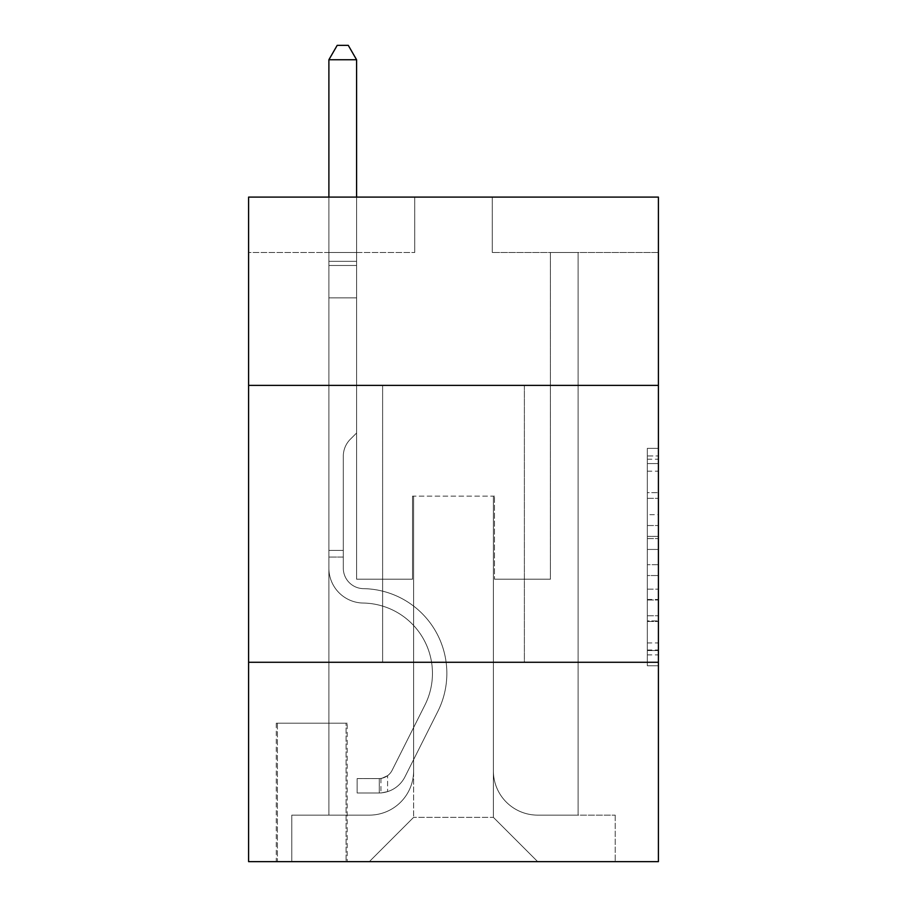 <?xml version="1.0" encoding="UTF-8"?>
<svg xmlns="http://www.w3.org/2000/svg" width="907" height="907" viewBox="0 0 907 907"><rect width="100%" height="100%" fill="white"/><g stroke="black" fill="none" stroke-linecap="round" stroke-linejoin="round"><path stroke-width="0.68" stroke-dasharray="4.54 3.4" d="M647.326 514.666L647.326 549.449L658.403 549.449L658.403 654.911L658.403 459.214L658.403 549.449L647.326 549.449L647.326 455.949L647.326 665.783L647.326 448.341L647.326 650.557L658.403 650.557L647.326 650.557L658.403 650.557L647.326 650.557L647.326 615.774L647.326 665.783L658.403 665.783L658.403 448.341L658.403 650.013L658.403 564.676L647.326 564.676L658.403 564.676L658.403 615.774L658.403 463.568L647.326 463.568L658.403 463.568L658.403 665.783L658.403 459.214L658.403 665.783L647.326 665.783L647.326 448.341L658.403 448.341L658.403 459.214L658.403 448.341L658.403 459.214L658.403 448.341L658.403 455.949L658.403 448.341L647.326 448.341L647.326 463.568L658.403 463.568L647.326 463.568L647.326 514.666L658.403 514.666M524.382 385.384L524.382 662.28L382.618 662.28L524.382 662.28L382.618 662.28L524.382 662.28L524.382 385.384L382.618 385.384L382.618 662.28L382.618 385.384L524.382 385.384M347.166 723.196L276.284 723.196L347.166 723.196L347.166 861.65L276.284 861.65L347.166 861.65M276.284 723.196L276.284 861.65M658.403 536.4L658.403 525.527L658.403 536.4L647.326 536.4L647.326 492.648L647.326 621.476L647.326 589.131L658.403 589.131L647.326 589.131L647.326 665.783L658.403 665.783L647.326 665.783L658.403 665.783L647.326 665.783L647.326 448.341L658.403 448.341L647.326 448.341L658.403 448.341L647.326 448.341L647.326 536.4L658.403 536.4M658.403 662.28L658.403 861.65L248.597 861.65L248.597 662.28L658.403 662.28L658.403 197.091L492.263 197.091L658.403 197.091L658.403 252.475L658.403 197.091L248.597 197.091L414.737 197.091L248.597 197.091L248.597 252.475L414.737 252.475L248.597 252.475L248.597 197.091L248.597 385.384L658.403 385.384L248.597 385.384L248.597 662.28L658.403 662.28L248.597 662.28M328.89 252.475L328.89 815.132L369.319 815.132A44.307 44.307 0 0 0 413.626 770.825L413.626 496.14L413.626 817.343L413.626 496.14L413.626 817.343L413.626 496.14L493.374 496.14L493.374 770.825A44.307 44.307 0 0 0 537.681 815.132L578.11 815.132L578.11 252.475L578.11 815.132L578.11 252.475L578.11 815.132L578.11 252.475L578.11 815.132L578.11 252.475L578.11 815.132L578.11 252.475L578.11 815.132L578.11 252.475L578.11 815.132L578.11 252.475L578.11 815.132L578.11 252.475L578.11 815.132L578.11 252.475L578.11 815.132L578.11 252.475L578.11 815.132L578.11 252.475L578.11 815.132L578.11 252.475L578.11 815.132L578.11 252.475L578.11 815.132L578.11 252.475L578.11 815.132L578.11 252.475L578.11 815.132L578.11 252.475L578.11 815.132L615.207 815.132L537.681 815.132L578.11 815.132L537.681 815.132L578.11 815.132L537.681 815.132L578.11 815.132L537.681 815.132L578.11 815.132L537.681 815.132L578.11 815.132L537.681 815.132L578.11 815.132L537.681 815.132L578.11 815.132L537.681 815.132L578.11 815.132L537.681 815.132L578.11 815.132L537.681 815.132L578.11 815.132L537.681 815.132L578.11 815.132L537.681 815.132L578.11 815.132L537.681 815.132L578.11 815.132L537.681 815.132L578.11 815.132L537.681 815.132L578.11 815.132L578.11 252.475L550.413 252.475L578.11 252.475L550.413 252.475L578.11 252.475L550.413 252.475L578.11 252.475L550.413 252.475L578.11 252.475L550.413 252.475L578.11 252.475L550.413 252.475L578.11 252.475L550.413 252.475L578.11 252.475L550.413 252.475L578.11 252.475L550.413 252.475L578.11 252.475L550.413 252.475L578.11 252.475L550.413 252.475L578.11 252.475L550.413 252.475L578.11 252.475L550.413 252.475L578.11 252.475L550.413 252.475L578.11 252.475L550.413 252.475L578.11 252.475L550.413 252.475L578.11 252.475L550.413 252.475L578.11 252.475L578.11 815.132L537.681 815.132A44.307 44.307 0 0 1 493.374 770.825A44.307 44.307 0 0 0 537.681 815.132A44.307 44.307 0 0 1 493.374 770.825A44.307 44.307 0 0 0 537.681 815.132A44.307 44.307 0 0 1 493.374 770.825A44.307 44.307 0 0 0 537.681 815.132A44.307 44.307 0 0 1 493.374 770.825A44.307 44.307 0 0 0 537.681 815.132A44.307 44.307 0 0 1 493.374 770.825A44.307 44.307 0 0 0 537.681 815.132A44.307 44.307 0 0 1 493.374 770.825A44.307 44.307 0 0 0 537.681 815.132A44.307 44.307 0 0 1 493.374 770.825A44.307 44.307 0 0 0 537.681 815.132A44.307 44.307 0 0 1 493.374 770.825A44.307 44.307 0 0 0 537.681 815.132A44.307 44.307 0 0 1 493.374 770.825A44.307 44.307 0 0 0 537.681 815.132A44.307 44.307 0 0 1 493.374 770.825A44.307 44.307 0 0 0 537.681 815.132A44.307 44.307 0 0 1 493.374 770.825A44.307 44.307 0 0 0 537.681 815.132A44.307 44.307 0 0 1 493.374 770.825A44.307 44.307 0 0 0 537.681 815.132A44.307 44.307 0 0 1 493.374 770.825A44.307 44.307 0 0 0 537.681 815.132A44.307 44.307 0 0 1 493.374 770.825A44.307 44.307 0 0 0 537.681 815.132A44.307 44.307 0 0 1 493.374 770.825A44.307 44.307 0 0 0 537.681 815.132A44.307 44.307 0 0 1 493.374 770.825L493.374 496.14L493.374 817.343L413.626 817.343L493.374 817.343L537.681 861.65L615.207 861.65L369.319 861.65L537.681 861.65L493.374 817.343L537.681 861.65L493.374 817.343L493.374 496.14L493.374 817.343L493.374 496.14L412.515 496.14L412.515 579.21L356.587 579.21L356.587 252.475L328.89 252.475L328.89 815.132L369.319 815.132A44.307 44.307 0 0 0 413.626 770.825L413.626 496.14L412.515 496.14L412.515 579.21L356.587 579.21L356.587 252.475L328.89 252.475L328.89 815.132L369.319 815.132L291.793 815.132L369.319 815.132L328.89 815.132L328.89 252.475L328.89 815.132L328.89 252.475L328.89 815.132L328.89 252.475L328.89 815.132L328.89 252.475L328.89 815.132L328.89 252.475L328.89 815.132L328.89 252.475L328.89 815.132L328.89 252.475L328.89 815.132L328.89 252.475L328.89 815.132L328.89 252.475L328.89 815.132L328.89 252.475L328.89 815.132L328.89 252.475L328.89 815.132L328.89 252.475L328.89 815.132L328.89 252.475L328.89 815.132L328.89 252.475L328.89 815.132L328.89 252.475L356.587 252.475L328.89 252.475L356.587 252.475L328.89 252.475L356.587 252.475L328.89 252.475L356.587 252.475L328.89 252.475L356.587 252.475L328.89 252.475L356.587 252.475L328.89 252.475L356.587 252.475L328.89 252.475L356.587 252.475L328.89 252.475L356.587 252.475L328.89 252.475L356.587 252.475L328.89 252.475L356.587 252.475L328.89 252.475L356.587 252.475L328.89 252.475L356.587 252.475L328.89 252.475L356.587 252.475L328.89 252.475L356.587 252.475L328.89 252.475L356.587 252.475L328.89 252.475L328.89 815.132L328.89 252.475M413.626 770.825L413.626 496.14L412.515 496.14L412.515 579.21L356.587 579.21L356.587 252.475L356.587 579.21L356.587 252.475L356.587 579.21L356.587 252.475L356.587 579.21L356.587 252.475L356.587 579.21L356.587 252.475L356.587 579.21L356.587 252.475L356.587 579.21L356.587 252.475L356.587 579.21L356.587 252.475L356.587 579.21L356.587 252.475L356.587 579.21L356.587 252.475L356.587 579.21L356.587 252.475L356.587 579.21L356.587 252.475L356.587 579.21L356.587 252.475L356.587 579.21L356.587 252.475L356.587 579.21L356.587 252.475L356.587 579.21L356.587 252.475L356.587 579.21L412.515 579.21L356.587 579.21L412.515 579.21L356.587 579.21L412.515 579.21L356.587 579.21L412.515 579.21L356.587 579.21L412.515 579.21L356.587 579.21L412.515 579.21L356.587 579.21L412.515 579.21L356.587 579.21L412.515 579.21L356.587 579.21L412.515 579.21L356.587 579.21L412.515 579.21L356.587 579.21L412.515 579.21L356.587 579.21L412.515 579.21L356.587 579.21L412.515 579.21L356.587 579.21L412.515 579.21L356.587 579.21L412.515 579.21L356.587 579.21L412.515 579.21L412.515 496.14L412.515 579.21L412.515 496.14L412.515 579.21L412.515 496.14L412.515 579.21L412.515 496.14L412.515 579.21L412.515 496.14L412.515 579.21L412.515 496.14L412.515 579.21L412.515 496.14L412.515 579.21L412.515 496.14L412.515 579.21L412.515 496.14L412.515 579.21L412.515 496.14L412.515 579.21L412.515 496.14L412.515 579.21L412.515 496.14L412.515 579.21L412.515 496.14L412.515 579.21L412.515 496.14L412.515 579.21L412.515 496.14L412.515 579.21L412.515 496.14L413.626 496.14L412.515 496.14L413.626 496.14L412.515 496.14L413.626 496.14L412.515 496.14L413.626 496.14L412.515 496.14L413.626 496.14L412.515 496.14L413.626 496.14L412.515 496.14L413.626 496.14L412.515 496.14L413.626 496.14L412.515 496.14L413.626 496.14L412.515 496.14L413.626 496.14L412.515 496.14L413.626 496.14L412.515 496.14L413.626 496.14L412.515 496.14L413.626 496.14L412.515 496.14L413.626 496.14L412.515 496.14L413.626 496.14L412.515 496.14L413.626 496.14L413.626 770.825A44.307 44.307 0 0 1 369.319 815.132A44.307 44.307 0 0 0 413.626 770.825A44.307 44.307 0 0 1 369.319 815.132A44.307 44.307 0 0 0 413.626 770.825A44.307 44.307 0 0 1 369.319 815.132A44.307 44.307 0 0 0 413.626 770.825A44.307 44.307 0 0 1 369.319 815.132A44.307 44.307 0 0 0 413.626 770.825A44.307 44.307 0 0 1 369.319 815.132A44.307 44.307 0 0 0 413.626 770.825A44.307 44.307 0 0 1 369.319 815.132A44.307 44.307 0 0 0 413.626 770.825A44.307 44.307 0 0 1 369.319 815.132A44.307 44.307 0 0 0 413.626 770.825A44.307 44.307 0 0 1 369.319 815.132A44.307 44.307 0 0 0 413.626 770.825A44.307 44.307 0 0 1 369.319 815.132A44.307 44.307 0 0 0 413.626 770.825A44.307 44.307 0 0 1 369.319 815.132A44.307 44.307 0 0 0 413.626 770.825A44.307 44.307 0 0 1 369.319 815.132A44.307 44.307 0 0 0 413.626 770.825A44.307 44.307 0 0 1 369.319 815.132A44.307 44.307 0 0 0 413.626 770.825A44.307 44.307 0 0 1 369.319 815.132A44.307 44.307 0 0 0 413.626 770.825A44.307 44.307 0 0 1 369.319 815.132A44.307 44.307 0 0 0 413.626 770.825A44.307 44.307 0 0 1 369.319 815.132A44.307 44.307 0 0 0 413.626 770.825M658.403 252.475L492.263 252.475L658.403 252.475M277.395 861.65L346.066 861.65L277.395 861.65L277.395 723.196L346.066 723.196L346.066 861.65L346.066 723.196L277.395 723.196L277.395 861.65M291.793 861.65L369.319 861.65L413.626 817.343L369.319 861.65L413.626 817.343L369.319 861.65L291.793 861.65L291.793 815.132L291.793 861.65M494.485 496.14L493.374 496.14L494.485 496.14L493.374 496.14L494.485 496.14L493.374 496.14L494.485 496.14L493.374 496.14L494.485 496.14L493.374 496.14L494.485 496.14L493.374 496.14L494.485 496.14L493.374 496.14L494.485 496.14L493.374 496.14L494.485 496.14L493.374 496.14L494.485 496.14L493.374 496.14L494.485 496.14L493.374 496.14L494.485 496.14L493.374 496.14L494.485 496.14L493.374 496.14L494.485 496.14L493.374 496.14L494.485 496.14L493.374 496.14L494.485 496.14L493.374 496.14L494.485 496.14L493.374 496.14L494.485 496.14L494.485 579.21L494.485 496.14M492.263 252.475L492.263 197.091L492.263 252.475M414.737 252.475L414.737 197.091L414.737 252.475M615.207 815.132L615.207 861.65L615.207 815.132M550.413 252.475L550.413 579.21L494.485 579.21L550.413 579.21L494.485 579.21L550.413 579.21L494.485 579.21L550.413 579.21L494.485 579.21L550.413 579.21L494.485 579.21L550.413 579.21L494.485 579.21L550.413 579.21L494.485 579.21L550.413 579.21L494.485 579.21L550.413 579.21L494.485 579.21L550.413 579.21L494.485 579.21L550.413 579.21L494.485 579.21L550.413 579.21L494.485 579.21L550.413 579.21L494.485 579.21L550.413 579.21L494.485 579.21L550.413 579.21L494.485 579.21L550.413 579.21L494.485 579.21L550.413 579.21L494.485 579.21L550.413 579.21L550.413 252.475M658.403 385.384L248.597 385.384M647.326 549.449L658.403 549.449L647.326 549.449M647.326 455.949L647.326 448.341L647.326 455.949L658.403 455.949L647.326 455.949M647.326 620.932L647.326 575.548L647.326 620.932L658.403 620.932L647.326 620.932M647.326 575.548L647.326 564.676L658.403 564.676L647.326 564.676L647.326 575.548L658.403 575.548L647.326 575.548M647.326 492.648L647.326 463.568L647.326 492.648L658.403 492.648L647.326 492.648M647.326 448.341L658.403 448.341L647.326 448.341L647.326 459.214L647.326 448.341L658.403 448.341M647.326 665.783L658.403 665.783L647.326 665.783L647.326 654.911L647.326 665.783M343.3 550.413L343.3 557.057L328.89 557.057L328.89 550.413L328.89 568.167L328.89 59.749L328.89 297.881L328.89 59.749L356.587 59.749L356.587 261.329L356.587 59.749L328.89 59.749L337.2 45.35L348.277 45.35L337.2 45.35L328.89 59.749L328.89 297.881L328.89 59.749L356.587 59.749L348.277 45.35L356.587 59.749L356.587 297.881L328.89 297.881L328.89 59.749L337.2 45.35L348.277 45.35L337.2 45.35L328.89 59.749L328.89 297.881L328.89 59.749L356.587 59.749L328.89 59.749L337.2 45.35L348.277 45.35L356.587 59.749L348.277 45.35L337.2 45.35L328.89 59.749L328.89 297.881L328.89 59.749L356.587 59.749L356.587 261.329L356.587 59.749L328.89 59.749L337.2 45.35L348.277 45.35L356.587 59.749L348.277 45.35L337.2 45.35L328.89 59.749L328.89 297.881L328.89 59.749L356.587 59.749L356.587 265.468L356.587 59.749L328.89 59.749L337.2 45.35L348.277 45.35L356.587 59.749L348.277 45.35L337.2 45.35L328.89 59.749L328.89 297.881L328.89 59.749L356.587 59.749L356.587 433.013L350.34 439.249A24.07 24.07 -31.9 0 0 343.3 456.266A24.07 24.07 148.1 0 1 350.34 439.249L356.587 433.013L356.587 297.881L328.89 297.881L328.89 59.749L337.2 45.35L348.277 45.35L356.587 59.749L328.89 59.749L328.89 297.881L328.89 59.749L356.587 59.749L348.277 45.35L337.2 45.35L328.89 59.749L337.2 45.35L348.277 45.35L356.587 59.749L356.587 261.329L356.587 59.749L328.89 59.749L328.89 297.881L328.89 59.749L356.587 59.749L348.277 45.35L337.2 45.35L328.89 59.749L337.2 45.35L348.277 45.35L356.587 59.749L356.587 265.468L356.587 59.749L328.89 59.749L328.89 568.167A34.885 34.885 -31.9 0 0 363.231 603.053A34.885 34.885 148.1 0 1 328.89 568.167L328.89 297.881L356.587 297.881L356.587 265.468L356.587 433.013L350.34 439.249A24.07 24.07 0 0 0 343.3 456.266A24.07 24.07 0 0 1 350.34 439.249L356.587 433.013L356.587 297.881L328.89 297.881L328.89 568.167A34.885 34.885 0 0 0 363.231 603.053A34.885 34.885 148.1 0 1 328.89 568.167L328.89 297.881L356.587 297.881L356.587 261.329L356.587 433.013L350.34 439.249A24.07 24.07 0 0 0 343.3 456.266A24.07 24.07 0 0 1 350.34 439.249L356.587 433.013L356.587 297.881L328.89 297.881L328.89 568.167A34.885 34.885 0 0 0 363.231 603.053A34.885 34.885 148.1 0 1 328.89 568.167L328.89 297.881L356.587 297.881L356.587 59.749L348.277 45.35L337.2 45.35L328.89 59.749L356.587 59.749L356.587 433.013L350.34 439.249A24.07 24.07 0 0 0 343.3 456.266A24.07 24.07 0 0 1 350.34 439.249L356.587 433.013L356.587 297.881L328.89 297.881L328.89 568.167A34.885 34.885 0 0 0 363.231 603.053A70.338 70.338 148.1 0 1 424.964 704.966A70.338 70.338 -31.9 0 0 363.231 603.053A34.885 34.885 0 0 1 328.89 568.167L328.89 297.881L356.587 297.881L356.587 59.749L328.89 59.749L337.2 45.35L348.277 45.35L356.587 59.749L348.277 45.35L337.2 45.35L328.89 59.749L328.89 261.329L328.89 59.749L356.587 59.749L356.587 433.013L350.34 439.249A24.07 24.07 0 0 0 343.3 456.266A24.07 24.07 0 0 1 350.34 439.249L356.587 433.013L356.587 297.881L328.89 297.881L328.89 568.167A34.885 34.885 0 0 0 363.231 603.053A34.885 34.885 0 0 1 328.89 568.167L328.89 297.881L356.587 297.881L356.587 59.749L328.89 59.749L337.2 45.35L348.277 45.35L356.587 59.749L348.277 45.35L337.2 45.35L328.89 59.749L328.89 265.468L328.89 59.749L356.587 59.749L356.587 433.013L350.34 439.249A24.07 24.07 0 0 0 343.3 456.266A24.07 24.07 0 0 1 350.34 439.249L356.587 433.013L356.587 297.881L328.89 297.881L328.89 568.167A34.885 34.885 0 0 0 363.231 603.053A34.885 34.885 0 0 1 328.89 568.167L328.89 297.881L356.587 297.881L356.587 59.749L328.89 59.749L337.2 45.35L348.277 45.35L356.587 59.749L348.277 45.35L337.2 45.35L328.89 59.749L328.89 297.881L356.587 297.881L356.587 433.013L350.34 439.249A24.07 24.07 0 0 0 343.3 456.266A24.07 24.07 0 0 1 350.34 439.249L356.587 433.013L356.587 265.468L356.587 297.881L328.89 297.881L328.89 568.167A34.885 34.885 0 0 0 363.231 603.053A70.338 70.338 0 0 1 424.964 704.966A70.338 70.338 -31.9 0 0 363.231 603.053A34.885 34.885 0 0 1 328.89 568.167L328.89 297.881L356.587 297.881L356.587 433.013L350.34 439.249A24.07 24.07 0 0 0 343.3 456.266A24.07 24.07 0 0 1 350.34 439.249L356.587 433.013L356.587 261.329L356.587 297.881L328.89 297.881L328.89 568.167A34.885 34.885 0 0 0 363.231 603.053A34.885 34.885 0 0 1 328.89 568.167L328.89 297.881L356.587 297.881L356.587 433.013L350.34 439.249A24.07 24.07 0 0 0 343.3 456.266A24.07 24.07 0 0 1 350.34 439.249L356.587 433.013L356.587 59.749L356.587 297.881L328.89 297.881L328.89 568.167A34.885 34.885 0 0 0 363.231 603.053A34.885 34.885 0 0 1 328.89 568.167L328.89 297.881L356.587 297.881L356.587 433.013L350.34 439.249A24.07 24.07 0 0 0 343.3 456.266A24.07 24.07 0 0 1 350.34 439.249L356.587 433.013L356.587 59.749L328.89 59.749L356.587 59.749L348.277 45.35L356.587 59.749L356.587 297.881L328.89 297.881L328.89 568.167A34.885 34.885 0 0 0 363.231 603.053A70.338 70.338 0 0 1 424.964 704.966A70.338 70.338 -31.9 0 0 363.231 603.053A34.885 34.885 0 0 1 328.89 568.167L328.89 297.881L356.587 297.881L356.587 433.013L350.34 439.249A24.07 24.07 0 0 0 343.3 456.266A24.07 24.07 0 0 1 350.34 439.249L356.587 433.013L356.587 59.749L328.89 59.749L337.2 45.35L348.277 45.35L337.2 45.35L328.89 59.749L328.89 261.329L328.89 59.749L356.587 59.749L348.277 45.35L356.587 59.749L356.587 297.881L328.89 297.881L328.89 568.167A34.885 34.885 0 0 0 363.231 603.053A34.885 34.885 0 0 1 328.89 568.167L328.89 297.881L356.587 297.881L356.587 433.013L350.34 439.249A24.07 24.07 0 0 0 343.3 456.266A24.07 24.07 0 0 1 350.34 439.249L356.587 433.013L356.587 59.749L328.89 59.749L337.2 45.35L348.277 45.35L337.2 45.35L328.89 59.749L328.89 265.468L328.89 59.749L356.587 59.749L348.277 45.35L356.587 59.749L356.587 297.881L328.89 297.881L328.89 568.167A34.885 34.885 0 0 0 363.231 603.053A34.885 34.885 0 0 1 328.89 568.167L328.89 297.881L356.587 297.881L356.587 433.013L350.34 439.249A24.07 24.07 0 0 0 343.3 456.266A24.07 24.07 0 0 1 350.34 439.249L356.587 433.013L356.587 59.749L328.89 59.749L337.2 45.35L348.277 45.35L337.2 45.35L328.89 59.749L328.89 568.167A34.885 34.885 0 0 0 363.231 603.053A70.338 70.338 0 0 1 424.964 704.966L392.096 770.338L424.964 704.966A70.338 70.338 0 0 0 363.231 603.053A34.885 34.885 0 0 1 328.89 568.167L328.89 297.881L356.587 297.881L356.587 433.013L350.34 439.249A24.07 24.07 0 0 0 343.3 456.266A24.07 24.07 0 0 1 350.34 439.249L356.587 433.013L356.587 297.881L328.89 297.881L328.89 568.167A34.885 34.885 0 0 0 363.231 603.053A34.885 34.885 0 0 1 328.89 568.167L328.89 297.881L356.587 297.881L356.587 265.468L356.587 433.013L350.34 439.249A24.07 24.07 0 0 0 343.3 456.266A24.07 24.07 0 0 1 350.34 439.249L356.587 433.013L356.587 297.881L328.89 297.881L328.89 568.167A34.885 34.885 0 0 0 363.231 603.053A34.885 34.885 0 0 1 328.89 568.167L328.89 297.881L356.587 297.881L356.587 261.329L356.587 433.013L350.34 439.249A24.07 24.07 0 0 0 343.3 456.266A24.07 24.07 0 0 1 350.34 439.249L356.587 433.013L356.587 297.881L328.89 297.881L328.89 568.167A34.885 34.885 0 0 0 363.231 603.053A70.338 70.338 0 0 1 424.964 704.966A70.338 70.338 0 0 0 363.231 603.053A34.885 34.885 0 0 1 328.89 568.167L328.89 297.881L356.587 297.881L356.587 59.749L348.277 45.35L356.587 59.749L356.587 433.013L350.34 439.249A24.07 24.07 0 0 0 343.3 456.266A24.07 24.07 0 0 1 350.34 439.249L356.587 433.013L356.587 297.881L328.89 297.881L328.89 568.167L328.89 557.057L343.3 557.057L343.3 550.413L328.89 550.413L343.3 550.413L343.3 568.167L343.3 456.266L343.3 568.167A20.487 20.487 -31.9 0 0 363.458 588.654A20.487 20.487 148.1 0 1 343.3 568.167L343.3 456.266L343.3 568.167L343.3 550.413L328.89 550.413L343.3 550.413L343.3 568.167A20.487 20.487 0 0 0 363.458 588.654A20.487 20.487 148.1 0 1 343.3 568.167L343.3 456.266L343.3 568.167A20.487 20.487 0 0 0 363.458 588.654A20.487 20.487 148.1 0 1 343.3 568.167L343.3 456.266L343.3 568.167L343.3 550.413L328.89 550.413L343.3 550.413L343.3 568.167A20.487 20.487 0 0 0 363.458 588.654A84.736 84.736 148.1 0 1 437.832 711.428A84.736 84.736 -31.9 0 0 363.458 588.654A20.487 20.487 0 0 1 343.3 568.167L343.3 456.266L343.3 568.167A20.487 20.487 0 0 0 363.458 588.654A20.487 20.487 0 0 1 343.3 568.167L343.3 456.266L343.3 568.167L343.3 550.413L328.89 550.413L343.3 550.413L343.3 568.167A20.487 20.487 0 0 0 363.458 588.654A20.487 20.487 0 0 1 343.3 568.167L343.3 456.266L343.3 568.167A20.487 20.487 0 0 0 363.458 588.654A84.736 84.736 0 0 1 437.832 711.428A84.736 84.736 -31.9 0 0 363.458 588.654A20.487 20.487 0 0 1 343.3 568.167L343.3 456.266L343.3 568.167L343.3 550.413L328.89 550.413L343.3 550.413L343.3 568.167A20.487 20.487 0 0 0 363.458 588.654A20.487 20.487 0 0 1 343.3 568.167L343.3 456.266L343.3 568.167A20.487 20.487 0 0 0 363.458 588.654A20.487 20.487 0 0 1 343.3 568.167L343.3 456.266L343.3 568.167L343.3 550.413L328.89 550.413L343.3 550.413L343.3 568.167A20.487 20.487 0 0 0 363.458 588.654A84.736 84.736 0 0 1 437.832 711.428A84.736 84.736 -31.9 0 0 363.458 588.654A20.487 20.487 0 0 1 343.3 568.167L343.3 456.266L343.3 568.167A20.487 20.487 0 0 0 363.458 588.654A20.487 20.487 0 0 1 343.3 568.167L343.3 456.266L343.3 568.167L343.3 550.413L328.89 550.413L343.3 550.413L343.3 568.167A20.487 20.487 0 0 0 363.458 588.654A20.487 20.487 0 0 1 343.3 568.167L343.3 456.266L343.3 568.167A20.487 20.487 0 0 0 363.458 588.654A84.736 84.736 0 0 1 437.832 711.428L404.964 776.811L437.832 711.428A84.736 84.736 0 0 0 363.458 588.654A20.487 20.487 0 0 1 343.3 568.167L343.3 456.266L343.3 568.167L343.3 550.413L328.89 550.413L343.3 550.413L343.3 568.167A20.487 20.487 0 0 0 363.458 588.654A20.487 20.487 0 0 1 343.3 568.167L343.3 456.266L343.3 568.167A20.487 20.487 0 0 0 363.458 588.654A20.487 20.487 0 0 1 343.3 568.167L343.3 456.266L343.3 568.167L343.3 550.413L328.89 550.413M379.296 792.979A29.353 29.353 -31.9 0 0 404.964 776.811L437.832 711.428A84.736 84.736 0 0 0 363.458 588.654A84.736 84.736 0 0 1 437.832 711.428A84.736 84.736 0 0 0 363.458 588.654A20.487 20.487 0 0 1 343.3 568.167A20.487 20.487 0 0 0 363.458 588.654A20.487 20.487 0 0 1 343.3 568.167L343.3 456.266L343.3 568.167A20.487 20.487 0 0 0 363.458 588.654A20.487 20.487 0 0 1 343.3 568.167A20.487 20.487 0 0 0 363.458 588.654A84.736 84.736 0 0 1 437.832 711.428L404.964 776.811L437.832 711.428A84.736 84.736 0 0 0 363.458 588.654A20.487 20.487 0 0 1 343.3 568.167A20.487 20.487 0 0 0 363.458 588.654A84.736 84.736 0 0 1 437.832 711.428A84.736 84.736 0 0 0 363.458 588.654A20.487 20.487 0 0 1 343.3 568.167A20.487 20.487 0 0 0 363.458 588.654A20.487 20.487 0 0 1 343.3 568.167A20.487 20.487 0 0 0 363.458 588.654A84.736 84.736 0 0 1 437.832 711.428A84.736 84.736 0 0 0 363.458 588.654A20.487 20.487 0 0 1 343.3 568.167A20.487 20.487 0 0 0 363.458 588.654A84.736 84.736 0 0 1 437.832 711.428L404.964 776.811A29.353 29.353 148.1 0 1 387.595 791.607A29.353 29.353 -31.9 0 0 404.964 776.811L437.832 711.428A84.736 84.736 0 0 0 363.458 588.654A20.487 20.487 0 0 1 343.3 568.167A20.487 20.487 0 0 0 363.458 588.654A20.487 20.487 0 0 1 343.3 568.167A20.487 20.487 0 0 0 363.458 588.654A84.736 84.736 0 0 1 437.832 711.428A84.736 84.736 0 0 0 363.458 588.654A20.487 20.487 0 0 1 343.3 568.167A20.487 20.487 0 0 0 363.458 588.654A84.736 84.736 0 0 1 437.832 711.428A84.736 84.736 0 0 0 363.458 588.654A20.487 20.487 0 0 1 343.3 568.167A20.487 20.487 0 0 0 363.458 588.654A20.487 20.487 0 0 1 343.3 568.167A20.487 20.487 0 0 0 363.458 588.654A84.736 84.736 0 0 1 437.832 711.428L404.964 776.811L437.832 711.428A84.736 84.736 0 0 0 363.458 588.654A20.487 20.487 0 0 1 343.3 568.167A20.487 20.487 0 0 0 363.458 588.654A84.736 84.736 0 0 1 437.832 711.428A84.736 84.736 0 0 0 363.458 588.654A20.487 20.487 0 0 1 343.3 568.167A20.487 20.487 0 0 0 363.458 588.654A20.487 20.487 0 0 1 343.3 568.167A20.487 20.487 0 0 0 363.458 588.654A84.736 84.736 0 0 1 437.832 711.428A84.736 84.736 0 0 0 363.458 588.654A20.487 20.487 0 0 1 343.3 568.167A20.487 20.487 0 0 0 363.458 588.654A84.736 84.736 0 0 1 437.832 711.428L404.964 776.811L437.832 711.428A84.736 84.736 0 0 0 363.458 588.654A20.487 20.487 0 0 1 343.3 568.167A20.487 20.487 0 0 0 363.458 588.654A20.487 20.487 0 0 1 343.3 568.167A20.487 20.487 0 0 0 363.458 588.654A84.736 84.736 0 0 1 437.832 711.428A84.736 84.736 0 0 0 363.458 588.654A20.487 20.487 0 0 1 343.3 568.167A20.487 20.487 0 0 0 363.458 588.654A84.736 84.736 0 0 1 437.832 711.428A84.736 84.736 0 0 0 363.458 588.654A84.736 84.736 0 0 1 437.832 711.428L404.964 776.811A29.353 29.353 0 0 1 387.595 791.607C379.069 793.421 379.069 793.421 387.595 791.607C379.069 793.421 379.069 793.421 387.595 791.607A29.353 29.353 0 0 0 404.964 776.811L437.832 711.428A84.736 84.736 0 0 0 363.458 588.654A84.736 84.736 0 0 1 437.832 711.428L404.964 776.811L437.832 711.428A84.736 84.736 0 0 0 363.458 588.654A84.736 84.736 0 0 1 437.832 711.428A84.736 84.736 0 0 0 363.458 588.654A84.736 84.736 0 0 1 437.832 711.428L404.964 776.811L437.832 711.428A84.736 84.736 0 0 0 363.458 588.654A84.736 84.736 0 0 1 437.832 711.428L404.964 776.811A29.353 29.353 0 0 1 387.595 791.607C379.069 793.421 379.069 793.421 387.595 791.607C379.069 793.421 379.069 793.421 387.595 791.607A29.353 29.353 0 0 0 404.964 776.811L437.832 711.428A84.736 84.736 0 0 0 363.458 588.654A84.736 84.736 0 0 1 437.832 711.428A84.736 84.736 0 0 0 363.458 588.654A84.736 84.736 0 0 1 437.832 711.428L404.964 776.811L437.832 711.428A84.736 84.736 0 0 0 363.458 588.654A84.736 84.736 0 0 1 437.832 711.428L404.964 776.811L437.832 711.428A84.736 84.736 0 0 0 363.458 588.654A84.736 84.736 0 0 1 437.832 711.428A84.736 84.736 0 0 0 363.458 588.654A84.736 84.736 0 0 1 437.832 711.428L404.964 776.811A29.353 29.353 0 0 1 387.595 791.607C379.069 793.421 379.069 793.421 387.595 791.607C379.069 793.421 379.069 793.421 387.595 791.607A29.353 29.353 0 0 0 404.964 776.811L437.832 711.428A84.736 84.736 0 0 0 363.458 588.654A84.736 84.736 0 0 1 437.832 711.428L404.964 776.811L437.832 711.428A84.736 84.736 0 0 0 363.458 588.654A84.736 84.736 0 0 1 437.832 711.428A84.736 84.736 0 0 0 363.458 588.654A84.736 84.736 0 0 1 437.832 711.428L404.964 776.811L437.832 711.428A84.736 84.736 0 0 0 363.458 588.654A84.736 84.736 0 0 1 437.832 711.428L404.964 776.811A29.353 29.353 0 0 1 387.595 791.607C379.069 793.421 379.069 793.421 387.595 791.607C379.069 793.421 379.069 793.421 387.595 791.607A29.353 29.353 0 0 0 404.964 776.811L437.832 711.428A84.736 84.736 0 0 0 363.458 588.654A84.736 84.736 0 0 1 437.832 711.428A84.736 84.736 0 0 0 363.458 588.654A84.736 84.736 0 0 1 437.832 711.428L404.964 776.811L437.832 711.428A84.736 84.736 0 0 0 363.458 588.654A84.736 84.736 0 0 1 437.832 711.428L404.964 776.811A29.353 29.353 0 0 1 387.595 791.607C379.069 793.421 379.069 793.421 387.595 791.607C379.069 793.421 379.069 793.421 387.595 791.607A29.353 29.353 0 0 0 404.964 776.811L437.832 711.428L404.964 776.811A29.353 29.353 0 0 1 387.595 791.607C379.069 793.421 379.069 793.421 387.595 791.607C379.069 793.421 379.069 793.421 387.595 791.607A29.353 29.353 0 0 0 404.964 776.811L437.832 711.428L404.964 776.811A29.353 29.353 0 0 1 387.595 791.607C379.069 793.421 379.069 793.421 387.595 791.607C379.069 793.421 379.069 793.421 387.595 791.607A29.353 29.353 0 0 0 404.964 776.811L437.832 711.428L404.964 776.811A29.353 29.353 0 0 1 387.595 791.607C379.069 793.421 379.069 793.421 387.595 791.607C379.069 793.421 379.069 793.421 387.595 791.607A29.353 29.353 0 0 0 404.964 776.811L437.832 711.428L404.964 776.811A29.353 29.353 0 0 1 387.595 791.607C379.069 793.421 379.069 793.421 387.595 791.607C379.069 793.421 379.069 793.421 387.595 791.607A29.353 29.353 0 0 0 404.964 776.811L437.832 711.428L404.964 776.811A29.353 29.353 0 0 1 387.595 791.607C379.069 793.421 379.069 793.421 387.595 791.607C379.069 793.421 379.069 793.421 387.595 791.607A29.353 29.353 0 0 0 404.964 776.811L437.832 711.428L404.964 776.811A29.353 29.353 0 0 1 387.595 791.607C379.069 793.421 379.069 793.421 387.595 791.607C379.069 793.421 379.069 793.421 387.595 791.607A29.353 29.353 0 0 0 404.964 776.811L437.832 711.428L404.964 776.811A29.353 29.353 0 0 1 387.595 791.607C379.069 793.421 379.069 793.421 387.595 791.607C379.069 793.421 379.069 793.421 387.595 791.607A29.353 29.353 0 0 0 404.964 776.811L437.832 711.428L404.964 776.811A29.353 29.353 0 0 1 387.595 791.607C379.069 793.421 379.069 793.421 387.595 791.607C379.069 793.421 379.069 793.421 387.595 791.607A29.353 29.353 0 0 0 404.964 776.811L437.832 711.428L404.964 776.811A29.353 29.353 0 0 1 387.595 791.607C379.069 793.421 379.069 793.421 387.595 791.607C379.069 793.421 379.069 793.421 387.595 791.607A29.353 29.353 0 0 0 404.964 776.811L437.832 711.428L404.964 776.811A29.353 29.353 0 0 1 387.595 791.607C379.069 793.421 379.069 793.421 387.595 791.607C379.069 793.421 379.069 793.421 387.595 791.607A29.353 29.353 0 0 0 404.964 776.811L437.832 711.428L404.964 776.811A29.353 29.353 0 0 1 387.595 791.607C379.069 793.421 379.069 793.421 387.595 791.607C379.069 793.421 379.069 793.421 387.595 791.607A29.353 29.353 0 0 0 404.964 776.811A29.353 29.353 -31.9 0 1 379.296 792.979L379.296 778.569A14.954 14.954 -31.9 0 0 392.096 770.338L424.964 704.966A70.338 70.338 0 0 0 363.231 603.053A34.885 34.885 0 0 1 328.89 568.167A34.885 34.885 0 0 0 363.231 603.053A34.885 34.885 0 0 1 328.89 568.167A34.885 34.885 0 0 0 363.231 603.053A70.338 70.338 0 0 1 424.964 704.966L392.096 770.338L424.964 704.966A70.338 70.338 0 0 0 363.231 603.053A34.885 34.885 0 0 1 328.89 568.167A34.885 34.885 0 0 0 363.231 603.053A70.338 70.338 0 0 1 424.964 704.966A70.338 70.338 0 0 0 363.231 603.053A34.885 34.885 0 0 1 328.89 568.167A34.885 34.885 0 0 0 363.231 603.053A34.885 34.885 0 0 1 328.89 568.167A34.885 34.885 0 0 0 363.231 603.053A70.338 70.338 0 0 1 424.964 704.966A70.338 70.338 0 0 0 363.231 603.053A34.885 34.885 0 0 1 328.89 568.167A34.885 34.885 0 0 0 363.231 603.053A70.338 70.338 0 0 1 424.964 704.966L392.096 770.338A14.954 14.954 148.1 0 1 387.595 775.666C379.205 779.521 379.205 779.521 387.595 775.666C379.205 779.521 379.205 779.521 387.595 775.666A14.954 14.954 -31.9 0 0 392.096 770.338L424.964 704.966A70.338 70.338 0 0 0 363.231 603.053A34.885 34.885 0 0 1 328.89 568.167A34.885 34.885 0 0 0 363.231 603.053A34.885 34.885 0 0 1 328.89 568.167A34.885 34.885 0 0 0 363.231 603.053A70.338 70.338 0 0 1 424.964 704.966A70.338 70.338 0 0 0 363.231 603.053A34.885 34.885 0 0 1 328.89 568.167A34.885 34.885 0 0 0 363.231 603.053A70.338 70.338 0 0 1 424.964 704.966A70.338 70.338 0 0 0 363.231 603.053A34.885 34.885 0 0 1 328.89 568.167A34.885 34.885 0 0 0 363.231 603.053A34.885 34.885 0 0 1 328.89 568.167A34.885 34.885 0 0 0 363.231 603.053A70.338 70.338 0 0 1 424.964 704.966L392.096 770.338L424.964 704.966A70.338 70.338 0 0 0 363.231 603.053A34.885 34.885 0 0 1 328.89 568.167A34.885 34.885 0 0 0 363.231 603.053A70.338 70.338 0 0 1 424.964 704.966A70.338 70.338 0 0 0 363.231 603.053A34.885 34.885 0 0 1 328.89 568.167A34.885 34.885 0 0 0 363.231 603.053A34.885 34.885 0 0 1 328.89 568.167A34.885 34.885 0 0 0 363.231 603.053A70.338 70.338 0 0 1 424.964 704.966A70.338 70.338 0 0 0 363.231 603.053A34.885 34.885 0 0 1 328.89 568.167A34.885 34.885 0 0 0 363.231 603.053A70.338 70.338 0 0 1 424.964 704.966L392.096 770.338L424.964 704.966A70.338 70.338 0 0 0 363.231 603.053A34.885 34.885 0 0 1 328.89 568.167A34.885 34.885 0 0 0 363.231 603.053A34.885 34.885 0 0 1 328.89 568.167A34.885 34.885 0 0 0 363.231 603.053A70.338 70.338 0 0 1 424.964 704.966A70.338 70.338 0 0 0 363.231 603.053A34.885 34.885 0 0 1 328.89 568.167A34.885 34.885 0 0 0 363.231 603.053A70.338 70.338 0 0 1 424.964 704.966A70.338 70.338 0 0 0 363.231 603.053A70.338 70.338 0 0 1 424.964 704.966L392.096 770.338A14.954 14.954 0 0 1 387.595 775.666C379.205 779.521 379.205 779.521 387.595 775.666C379.205 779.521 379.205 779.521 387.595 775.666A14.954 14.954 0 0 0 392.096 770.338L424.964 704.966A70.338 70.338 0 0 0 363.231 603.053A70.338 70.338 0 0 1 424.964 704.966L392.096 770.338L424.964 704.966A70.338 70.338 0 0 0 363.231 603.053A70.338 70.338 0 0 1 424.964 704.966A70.338 70.338 0 0 0 363.231 603.053A70.338 70.338 0 0 1 424.964 704.966L392.096 770.338L424.964 704.966A70.338 70.338 0 0 0 363.231 603.053A70.338 70.338 0 0 1 424.964 704.966L392.096 770.338A14.954 14.954 0 0 1 387.595 775.666C379.205 779.521 379.205 779.521 387.595 775.666C379.205 779.521 379.205 779.521 387.595 775.666A14.954 14.954 0 0 0 392.096 770.338L424.964 704.966A70.338 70.338 0 0 0 363.231 603.053A70.338 70.338 0 0 1 424.964 704.966A70.338 70.338 0 0 0 363.231 603.053A70.338 70.338 0 0 1 424.964 704.966L392.096 770.338L424.964 704.966A70.338 70.338 0 0 0 363.231 603.053A70.338 70.338 0 0 1 424.964 704.966L392.096 770.338L424.964 704.966A70.338 70.338 0 0 0 363.231 603.053A70.338 70.338 0 0 1 424.964 704.966A70.338 70.338 0 0 0 363.231 603.053A70.338 70.338 0 0 1 424.964 704.966L392.096 770.338A14.954 14.954 0 0 1 387.595 775.666C379.205 779.521 379.205 779.521 387.595 775.666C379.205 779.521 379.205 779.521 387.595 775.666A14.954 14.954 0 0 0 392.096 770.338L424.964 704.966A70.338 70.338 0 0 0 363.231 603.053A70.338 70.338 0 0 1 424.964 704.966L392.096 770.338L424.964 704.966A70.338 70.338 0 0 0 363.231 603.053A70.338 70.338 0 0 1 424.964 704.966A70.338 70.338 0 0 0 363.231 603.053A70.338 70.338 0 0 1 424.964 704.966L392.096 770.338L424.964 704.966A70.338 70.338 0 0 0 363.231 603.053A70.338 70.338 0 0 1 424.964 704.966L392.096 770.338A14.954 14.954 0 0 1 387.595 775.666C379.205 779.521 379.205 779.521 387.595 775.666C379.205 779.521 379.205 779.521 387.595 775.666A14.954 14.954 0 0 0 392.096 770.338L424.964 704.966A70.338 70.338 0 0 0 363.231 603.053A70.338 70.338 0 0 1 424.964 704.966A70.338 70.338 0 0 0 363.231 603.053A70.338 70.338 0 0 1 424.964 704.966L392.096 770.338L424.964 704.966A70.338 70.338 0 0 0 363.231 603.053A70.338 70.338 0 0 1 424.964 704.966L392.096 770.338A14.954 14.954 0 0 1 387.595 775.666C379.205 779.521 379.205 779.521 387.595 775.666C379.205 779.521 379.205 779.521 387.595 775.666A14.954 14.954 0 0 0 392.096 770.338L424.964 704.966L392.096 770.338A14.954 14.954 0 0 1 387.595 775.666C379.205 779.521 379.205 779.521 387.595 775.666C379.205 779.521 379.205 779.521 387.595 775.666A14.954 14.954 0 0 0 392.096 770.338L424.964 704.966L392.096 770.338A14.954 14.954 0 0 1 387.595 775.666C379.205 779.521 379.205 779.521 387.595 775.666C379.205 779.521 379.205 779.521 387.595 775.666A14.954 14.954 0 0 0 392.096 770.338L424.964 704.966L392.096 770.338A14.954 14.954 0 0 1 387.595 775.666C379.205 779.521 379.205 779.521 387.595 775.666C379.205 779.521 379.205 779.521 387.595 775.666A14.954 14.954 0 0 0 392.096 770.338L424.964 704.966L392.096 770.338A14.954 14.954 0 0 1 387.595 775.666C379.205 779.521 379.205 779.521 387.595 775.666C379.205 779.521 379.205 779.521 387.595 775.666A14.954 14.954 0 0 0 392.096 770.338L424.964 704.966L392.096 770.338A14.954 14.954 0 0 1 387.595 775.666C379.205 779.521 379.205 779.521 387.595 775.666C379.205 779.521 379.205 779.521 387.595 775.666A14.954 14.954 0 0 0 392.096 770.338L424.964 704.966L392.096 770.338A14.954 14.954 0 0 1 387.595 775.666C379.205 779.521 379.205 779.521 387.595 775.666C379.205 779.521 379.205 779.521 387.595 775.666A14.954 14.954 0 0 0 392.096 770.338L424.964 704.966L392.096 770.338A14.954 14.954 0 0 1 387.595 775.666C379.205 779.521 379.205 779.521 387.595 775.666C379.205 779.521 379.205 779.521 387.595 775.666A14.954 14.954 0 0 0 392.096 770.338L424.964 704.966L392.096 770.338A14.954 14.954 0 0 1 387.595 775.666C379.205 779.521 379.205 779.521 387.595 775.666C379.205 779.521 379.205 779.521 387.595 775.666A14.954 14.954 0 0 0 392.096 770.338L424.964 704.966L392.096 770.338A14.954 14.954 0 0 1 387.595 775.666C379.205 779.521 379.205 779.521 387.595 775.666C379.205 779.521 379.205 779.521 387.595 775.666A14.954 14.954 0 0 0 392.096 770.338L424.964 704.966L392.096 770.338A14.954 14.954 0 0 1 387.595 775.666C379.205 779.521 379.205 779.521 387.595 775.666C379.205 779.521 379.205 779.521 387.595 775.666A14.954 14.954 0 0 0 392.096 770.338L424.964 704.966L392.096 770.338A14.954 14.954 0 0 1 387.595 775.666C379.205 779.521 379.205 779.521 387.595 775.666C379.205 779.521 379.205 779.521 387.595 775.666A14.954 14.954 0 0 0 392.096 770.338A14.954 14.954 -31.9 0 1 379.296 778.569L379.296 792.979L357.143 792.979L379.296 792.979A29.353 29.353 0 0 0 404.964 776.811A29.353 29.353 0 0 1 379.296 792.979L379.296 778.569L357.143 778.58L379.296 778.569A14.954 14.954 0 0 0 392.096 770.338A14.954 14.954 0 0 1 379.296 778.569L379.296 792.979L357.143 792.979L357.143 778.58L357.143 792.979L379.296 792.979A29.353 29.353 0 0 0 404.964 776.811A29.353 29.353 0 0 1 379.296 792.979L379.296 778.569L357.143 778.58L379.296 778.569A14.954 14.954 0 0 0 392.096 770.338A14.954 14.954 0 0 1 379.296 778.569L379.296 792.979L357.143 792.979L357.143 778.58L357.143 792.979L379.296 792.979A29.353 29.353 0 0 0 404.964 776.811A29.353 29.353 0 0 1 379.296 792.979L379.296 778.569L357.143 778.58L379.296 778.569A14.954 14.954 0 0 0 392.096 770.338A14.954 14.954 0 0 1 379.296 778.569L379.296 792.979L357.143 792.979L357.143 778.58L357.143 792.979L379.296 792.979A29.353 29.353 0 0 0 404.964 776.811A29.353 29.353 0 0 1 379.296 792.979L379.296 778.569L357.143 778.58L379.296 778.569A14.954 14.954 0 0 0 392.096 770.338A14.954 14.954 0 0 1 379.296 778.569L379.296 792.979L357.143 792.979L357.143 778.58L357.143 792.979L379.296 792.979A29.353 29.353 0 0 0 404.964 776.811A29.353 29.353 0 0 1 379.296 792.979L379.296 778.569L357.143 778.58L379.296 778.569A14.954 14.954 0 0 0 392.096 770.338A14.954 14.954 0 0 1 379.296 778.569L379.296 792.979L357.143 792.979L357.143 778.58L357.143 792.979L379.296 792.979A29.353 29.353 0 0 0 404.964 776.811A29.353 29.353 0 0 1 379.296 792.979L379.296 778.569L357.143 778.58L379.296 778.569A14.954 14.954 0 0 0 392.096 770.338A14.954 14.954 0 0 1 379.296 778.569L379.296 792.979L357.143 792.979L357.143 778.58L357.143 792.979L379.296 792.979A29.353 29.353 0 0 0 404.964 776.811A29.353 29.353 0 0 1 379.296 792.979L379.296 778.569L357.143 778.58L379.296 778.569A14.954 14.954 0 0 0 392.096 770.338A14.954 14.954 0 0 1 379.296 778.569L379.296 792.979L357.143 792.979L357.143 778.58L357.143 792.979L379.296 792.979A29.353 29.353 0 0 0 404.964 776.811A29.353 29.353 0 0 1 379.296 792.979L379.296 778.569L357.143 778.58L379.296 778.569A14.954 14.954 0 0 0 392.096 770.338A14.954 14.954 0 0 1 379.296 778.569L379.296 792.979L357.143 792.979L357.143 778.58L357.143 792.979L379.296 792.979A29.353 29.353 0 0 0 404.964 776.811A29.353 29.353 0 0 1 379.296 792.979L379.296 778.569L357.143 778.58L379.296 778.569A14.954 14.954 0 0 0 392.096 770.338A14.954 14.954 0 0 1 379.296 778.569L379.296 792.979L357.143 792.979L357.143 778.58L357.143 792.979L379.296 792.979A29.353 29.353 0 0 0 404.964 776.811A29.353 29.353 0 0 1 379.296 792.979L379.296 778.569L357.143 778.58L379.296 778.569A14.954 14.954 0 0 0 392.096 770.338A14.954 14.954 0 0 1 379.296 778.569L379.296 792.979L357.143 792.979L357.143 778.58L357.143 792.979L379.296 792.979A29.353 29.353 0 0 0 404.964 776.811A29.353 29.353 0 0 1 379.296 792.979L379.296 778.569L357.143 778.58L379.296 778.569A14.954 14.954 0 0 0 392.096 770.338A14.954 14.954 0 0 1 379.296 778.569L379.296 792.979L357.143 792.979L357.143 778.58L357.143 792.979L379.296 792.979A29.353 29.353 0 0 0 404.964 776.811A29.353 29.353 0 0 1 379.296 792.979L379.296 778.569L357.143 778.58L379.296 778.569A14.954 14.954 0 0 0 392.096 770.338A14.954 14.954 0 0 1 379.296 778.569L379.296 792.979L357.143 792.979L357.143 778.58L357.143 792.979L379.296 792.979A29.353 29.353 0 0 0 404.964 776.811A29.353 29.353 0 0 1 379.296 792.979L379.296 778.569L357.143 778.58L379.296 778.569A14.954 14.954 0 0 0 392.096 770.338A14.954 14.954 0 0 1 379.296 778.569L379.296 792.979L357.143 792.979L357.143 778.58L357.143 792.979L379.296 792.979A29.353 29.353 0 0 0 404.964 776.811A29.353 29.353 0 0 1 379.296 792.979L379.296 778.569L357.143 778.58L379.296 778.569A14.954 14.954 0 0 0 392.096 770.338A14.954 14.954 0 0 1 379.296 778.569L379.296 792.979L357.143 792.979L357.143 778.58L357.143 792.979L379.296 792.979A29.353 29.353 0 0 0 404.964 776.811A29.353 29.353 0 0 1 379.296 792.979L379.296 778.569L357.143 778.58L379.296 778.569A14.954 14.954 0 0 0 392.096 770.338A14.954 14.954 0 0 1 379.296 778.569L379.296 792.979L357.143 792.979L357.143 778.58L357.143 792.979L379.296 792.979A29.353 29.353 0 0 0 404.964 776.811A29.353 29.353 0 0 1 379.296 792.979L379.296 778.569L357.143 778.58L379.296 778.569A14.954 14.954 0 0 0 392.096 770.338A14.954 14.954 0 0 1 379.296 778.569L379.296 792.979L357.143 792.979L357.143 778.58L357.143 792.979L379.296 792.979M328.89 197.091L328.89 59.749L356.587 59.749L328.89 59.749L337.2 45.35L348.277 45.35L337.2 45.35L328.89 59.749L328.89 261.329L328.89 59.749L356.587 59.749L348.277 45.35L356.587 59.749L356.587 261.329L356.587 59.749L328.89 59.749L337.2 45.35L348.277 45.35L337.2 45.35L328.89 59.749L356.587 59.749L348.277 45.35L356.587 59.749L356.587 197.091M357.143 778.58L378.741 778.58L357.143 778.58L357.143 792.979L357.143 778.58M328.89 261.329L328.89 265.468L328.89 261.329L356.587 261.329L328.89 261.329M387.595 791.607C379.069 793.421 379.069 793.421 387.595 791.607C379.069 793.421 379.069 793.421 387.595 791.607L387.595 775.666L387.595 791.607M356.587 59.749L348.277 45.35L337.2 45.35L328.89 59.749M647.326 615.774L658.403 615.774L647.326 615.774M647.326 599.459L658.403 599.459M647.326 498.351L658.403 498.351L647.326 498.351M647.326 459.214L658.403 459.214M647.326 654.911L658.403 654.911M647.326 642.95L658.403 642.95M647.326 471.175L658.403 471.175M647.326 538.577L658.403 538.577L647.326 538.577M647.326 600.003L658.403 600.003L647.326 600.003M647.326 621.476L658.403 621.476L647.326 621.476M647.326 525.527L658.403 525.527L647.326 525.527M328.89 265.468L356.587 265.468L328.89 265.468M343.3 557.057L328.89 557.057L343.3 557.057M647.326 650.013L658.403 650.013M647.326 650.557L658.403 650.557M647.326 463.568L658.403 463.568M380.951 778.41L380.951 792.899"/><path stroke-width="1.36" d="M658.403 385.384L658.403 197.091L248.597 197.091L248.597 385.384L658.403 385.384L658.403 861.65L248.597 861.65L248.597 385.384M658.403 662.28L248.597 662.28M356.587 197.091L356.587 59.749L328.89 59.749L328.89 197.091M328.89 59.749L337.2 45.35L348.277 45.35L356.587 59.749"/></g></svg>
